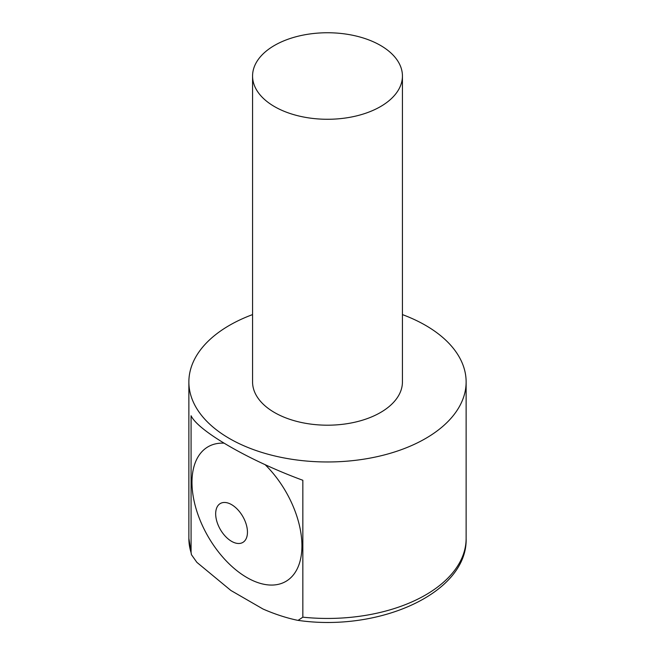 <?xml version="1.0" encoding="UTF-8"?>
<svg xmlns="http://www.w3.org/2000/svg" width="655" height="655" viewBox="0 0 655 655"><rect width="100%" height="100%" fill="white"/><g stroke="black" fill="none" stroke-linecap="round" stroke-linejoin="round"><path stroke-width="0.98" d="M274.51 106.601A74.932 43.263 180 0 1 252.568 76.013A74.932 43.263 180 0 1 327.5 32.75A74.932 43.263 180 0 1 402.432 76.013A74.932 43.263 180 0 1 356.173 115.984A74.932 43.263 180 0 1 274.51 106.601M402.432 76.013L402.432 381.939A74.932 43.263 180 0 1 356.173 421.902A74.932 43.263 180 0 1 274.51 412.527A74.932 43.263 180 0 1 252.568 381.939L252.568 76.013M402.432 314.596A138.631 80.041 180 0 1 466.131 381.939A138.631 80.041 180 0 1 302.839 460.694A138.631 80.041 180 0 1 229.471 438.531A138.631 80.041 180 0 1 188.869 381.939A138.631 80.041 180 0 1 252.568 314.596M196.868 562.35L191.432 554.67L191.08 552.656L191.08 415.753C198.277 431.129 249.653 460.792 302.839 480.279L302.839 617.174L298.09 620.383L297.051 620.195C285.973 617.812 274.633 614.095 263.04 609.035L230.879 590.466L196.868 562.35M231.567 504.628A22.483 12.977 60 0 1 245.33 540.105A22.483 12.977 60 0 1 217.804 524.213A22.483 12.977 60 0 1 231.567 504.628M265.046 464.592A77.748 44.884 60 0 1 292.245 576.228A77.748 44.884 60 0 1 204.925 530.738A77.748 44.884 60 0 1 223.904 443.157M302.839 617.174A138.631 80.041 0 0 0 466.131 538.418C467.826 592.931 379.466 632.206 298.09 620.375M191.432 554.67L188.869 538.418A138.631 80.041 0 0 0 191.08 552.656M188.869 381.939L188.869 538.418M466.131 381.939L466.131 538.418"/></g></svg>
